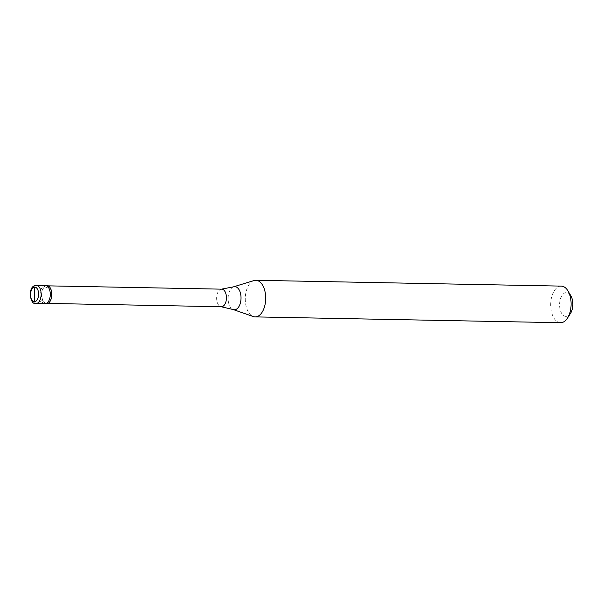 <?xml version="1.0" encoding="UTF-8"?>
<svg xmlns="http://www.w3.org/2000/svg" width="603" height="603" viewBox="0 0 603 603"><rect width="100%" height="100%" fill="white"/><g stroke="black" fill="none" stroke-linecap="round" stroke-linejoin="round"><path stroke-width="0.45" stroke-dasharray="3.02 2.26" d="M44.999 303.739A9.151 5.103 -88.9 0 1 40.069 294.55A9.151 5.103 -88.9 0 1 45.285 285.438A9.151 5.103 -88.9 0 0 40.069 294.49A9.151 5.103 -88.9 0 0 44.939 303.739M46.529 303.407A8.789 4.899 -88.9 0 1 41.795 294.581A8.789 4.899 -88.9 0 1 46.8 285.837A8.789 4.899 91.1 0 1 46.861 285.837A8.789 4.899 91.1 0 1 51.594 294.656A8.789 4.899 91.1 0 1 46.589 303.407A8.789 4.899 -88.9 0 1 46.529 303.407L47.954 303.43M570.506 313.402A11.902 6.633 91.1 0 1 566.066 316.402A11.902 6.633 -88.9 0 1 559.576 304.53A11.902 6.633 -88.9 0 1 566.36 292.613A11.902 6.633 91.1 0 1 570.837 295.779M46.808 285.468A9.151 5.103 -88.9 0 0 41.592 294.52A9.151 5.103 -88.9 0 0 46.461 303.769M221.648 289.161A8.789 4.899 -88.9 0 0 221.422 289.169A8.789 4.899 -88.9 0 0 216.643 297.852A8.789 4.899 -88.9 0 0 221.082 306.708A8.789 4.899 -88.9 0 0 221.316 306.731M253.984 280.553A18.309 10.206 -88.9 0 0 245.27 298.402A18.309 10.206 -88.9 0 0 253.298 316.56M561.122 286.101A18.309 10.206 -88.9 0 0 550.69 304.214A18.309 10.206 -88.9 0 0 560.428 322.703M34.65 286.787L35.547 285.581L37.582 285.392L43.22 286.357L48.624 288.128M34.461 301.711L35.366 303.513L41.223 301.04M36.172 285.264A9.151 5.103 -88.9 0 0 30.957 294.377A9.151 5.103 -88.9 0 0 35.886 303.565M233.632 286.809A11.555 6.445 -88.9 0 0 228.13 298.07A11.555 6.445 -88.9 0 0 233.203 309.543M46.861 285.837L48.293 285.86"/><path stroke-width="0.9" d="M36.172 285.264A9.151 5.103 91.1 0 1 36.233 285.264L45.353 285.438A9.151 5.103 91.1 0 0 45.285 285.438A9.151 5.103 91.1 0 1 45.353 285.438A9.151 5.103 91.1 0 1 50.283 294.633A9.151 5.103 91.1 0 1 45.067 303.739A9.151 5.103 -88.9 0 1 44.999 303.739A9.151 5.103 -88.9 0 0 45.067 303.739A9.151 5.103 91.1 0 0 50.283 294.633A9.151 5.103 91.1 0 0 45.353 285.438L46.868 285.468A9.151 5.103 91.1 0 1 51.798 294.663A9.151 5.103 91.1 0 1 46.582 303.769A9.151 5.103 -88.9 0 1 46.521 303.769A9.151 5.103 -88.9 0 1 46.461 303.769M44.939 303.739A9.151 5.103 -88.9 0 0 44.999 303.739L46.521 303.769M221.648 289.161A8.789 4.899 91.1 0 1 221.708 289.161A8.789 4.899 91.1 0 1 226.442 297.988A8.789 4.899 91.1 0 1 221.429 306.731A8.789 4.899 -88.9 0 1 221.369 306.731A8.789 4.899 -88.9 0 1 221.316 306.731M221.082 306.708L233.203 309.543A11.555 6.445 -88.9 0 0 234.439 309.754A11.555 6.445 91.1 0 0 241.027 298.176A11.555 6.445 91.1 0 0 234.718 286.644A11.555 6.445 -88.9 0 0 233.632 286.809L253.984 280.553A18.309 10.206 -88.9 0 1 255.702 280.289A18.309 10.206 91.1 0 1 255.823 280.289A18.309 10.206 91.1 0 1 265.689 298.673A18.309 10.206 91.1 0 1 255.257 316.899A18.309 10.206 -88.9 0 1 255.129 316.892L560.549 322.711A18.309 10.206 -88.9 0 0 560.677 322.711A18.309 10.206 91.1 0 0 567.498 318.09A18.309 10.206 91.1 0 0 568.018 290.985A18.309 10.206 91.1 0 0 561.25 286.108A18.309 10.206 91.1 0 0 561.122 286.101M568.018 290.985L570.837 295.779A11.902 6.633 91.1 0 1 570.506 313.402L567.498 318.09M233.203 309.543L253.298 316.56A18.309 10.206 -88.9 0 0 255.129 316.892M34.492 294.385L34.62 287.066A7.319 4.085 91.1 0 1 38.63 294.377A7.319 4.085 91.1 0 1 34.454 301.711L34.597 294.392M36.233 285.264A9.151 5.103 91.1 0 1 41.17 294.46A9.151 5.103 91.1 0 1 35.946 303.565A9.151 5.103 -88.9 0 1 35.886 303.565C32.879 304.085 30.964 300.98 30.15 294.241C30.813 286.681 33.542 285.792 36.142 285.264L36.233 285.264M34.635 287.066A7.319 4.085 -88.9 0 0 30.459 294.4A7.319 4.085 -88.9 0 0 34.454 301.711M35.886 303.565L44.999 303.739M48.293 285.86L221.708 289.161M255.823 280.289L561.25 286.108M47.954 303.43L221.369 306.731M221.422 289.169L233.632 286.809"/></g></svg>
